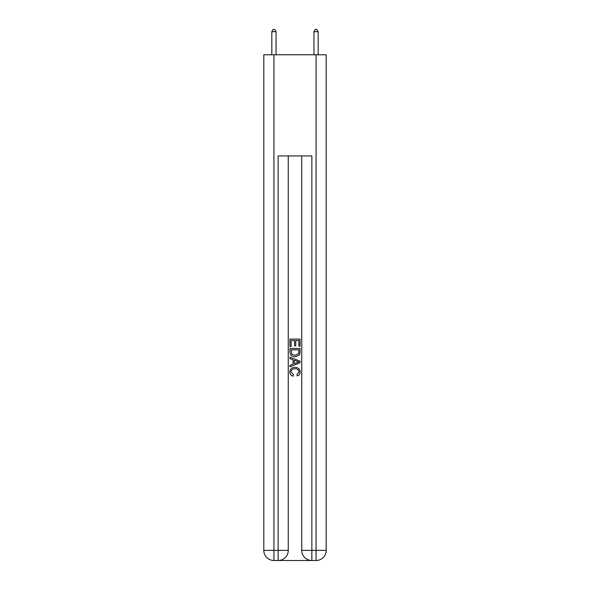 <?xml version="1.0" encoding="UTF-8"?>
<svg xmlns="http://www.w3.org/2000/svg" width="590" height="590" viewBox="0 0 590 590"><rect width="100%" height="100%" fill="white"/><g stroke="black" fill="none" stroke-linecap="round" stroke-linejoin="round"><path stroke-width="0.89" d="M278.9 560.5L311.1 560.5M273.93 54.789L273.93 550.389L263.811 550.389L263.811 54.789L326.189 54.789L326.189 550.389L316.07 550.389L316.07 54.789M301.741 155.93L301.741 550.389A10.111 10.111 0 0 0 311.859 560.5L311.859 550.389L301.741 550.389A10.111 10.111 0 0 0 311.859 560.5L316.07 560.5L316.07 550.389L311.859 550.389L311.859 155.93L278.141 155.93L278.141 550.389L273.93 550.389L273.93 560.5L278.141 560.5A10.111 10.111 0 0 0 288.259 550.389L278.141 550.389L278.141 560.5A10.111 10.111 0 0 0 288.259 550.389L288.259 155.93M316.07 560.5A10.111 10.111 0 0 0 326.189 550.389A10.111 10.111 0 0 1 316.07 560.5M263.811 550.389A10.111 10.111 0 0 0 273.93 560.5A10.111 10.111 0 0 1 263.811 550.389M289.941 346.478L289.941 339.088L300.059 339.088L300.059 346.219L298.887 346.219L298.887 340.511L295.774 340.511L295.774 345.829L294.609 345.829L294.609 340.511L291.113 340.511L291.113 346.478L289.941 346.478M289.941 352.046L289.941 348.425L300.059 348.425L299.912 353.668L299.189 355.143L295.052 356.721C291.821 356.736 290.118 355.18 289.941 352.046M291.113 349.848L291.829 354.325L295.074 355.298L298.68 353.572L298.887 349.848L291.113 349.848M289.941 358.668L289.941 357.156L300.059 361.169L300.059 362.776L289.941 366.796L289.941 365.284L293.053 364.133L293.053 359.819L289.941 358.668M297.021 361.287L294.226 360.247L294.226 363.698L298.887 361.972L297.021 361.287M290.981 371.914L293.51 374.746L293.178 376.177C291.04 375.616 289.919 374.237 289.815 372.047C290.088 368.934 291.844 367.378 295.074 367.356C298.186 367.423 299.89 368.979 300.185 372.017C300.133 374.016 299.152 375.314 297.249 375.911L296.94 374.488L299.019 371.951C298.717 369.76 297.404 368.706 295.081 368.78C292.714 368.662 291.349 369.701 290.981 371.914M276.039 54.789L276.039 31.69L271.82 31.69L271.82 54.789M271.82 31.69L273.089 29.5L274.77 29.5L276.039 31.69M318.18 54.789L318.18 31.69L313.961 31.69L313.961 54.789M313.961 31.69L315.23 29.5L316.911 29.5L318.18 31.69"/></g></svg>

